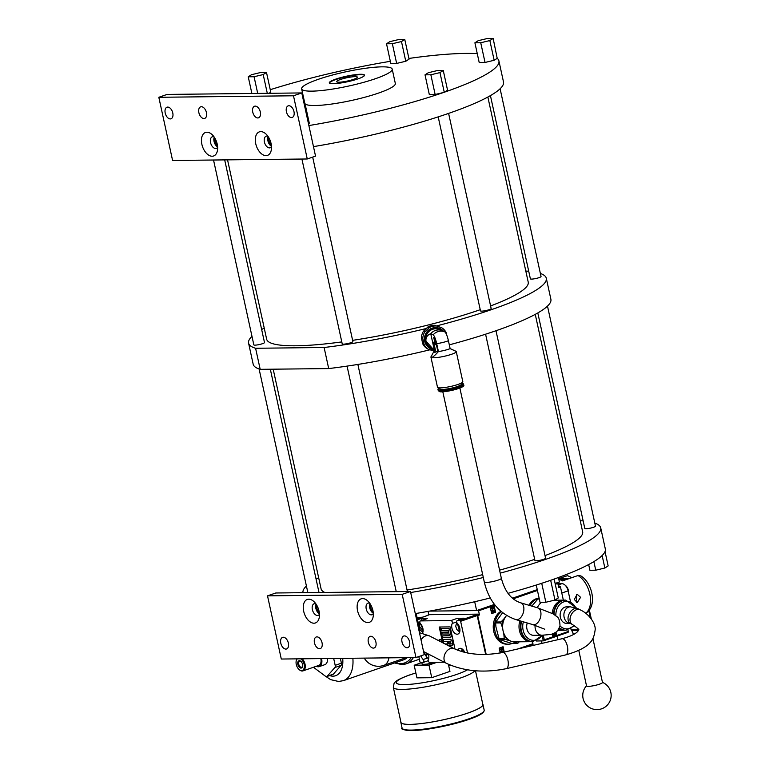 <?xml version="1.0" encoding="UTF-8"?>
<svg xmlns="http://www.w3.org/2000/svg" width="769" height="769" viewBox="0 0 769 769"><rect width="100%" height="100%" fill="white"/><g stroke="black" fill="none" stroke-linecap="round" stroke-linejoin="round"><path stroke-width="1.15" d="M288.904 105.747A6.133 3.662 -109.1 0 0 288.192 105.862A6.133 3.662 -109.1 0 0 286.558 112.284A6.133 3.662 -109.1 0 0 291.489 117.58A6.133 3.662 -109.1 0 0 292.201 117.455A6.133 3.662 -109.1 0 0 293.835 111.044A6.133 3.662 -109.1 0 0 288.904 105.747M307.264 158.981L172.592 160.471L158.818 97.288L293.489 95.789L307.264 158.981L315.54 156.117L301.765 92.934L167.094 94.424L158.818 97.288M255.241 106.112A6.133 3.662 -109.1 0 0 254.529 106.237A6.133 3.662 -109.1 0 0 252.886 112.659A6.133 3.662 -109.1 0 0 257.817 117.955A6.133 3.662 -109.1 0 0 258.538 117.83A6.133 3.662 -109.1 0 0 260.172 111.409A6.133 3.662 -109.1 0 0 255.241 106.112M201.372 106.718A6.133 3.662 -109.1 0 0 200.651 106.833A6.133 3.662 -109.1 0 0 199.017 113.254A6.133 3.662 -109.1 0 0 203.948 118.551A6.133 3.662 -109.1 0 0 204.66 118.426A6.133 3.662 -109.1 0 0 206.303 112.014A6.133 3.662 -109.1 0 0 201.372 106.718M167.7 107.083A6.133 3.662 -109.1 0 0 166.988 107.208A6.133 3.662 -109.1 0 0 165.354 113.629A6.133 3.662 -109.1 0 0 170.285 118.926A6.133 3.662 -109.1 0 0 170.997 118.801A6.133 3.662 -109.1 0 0 172.631 112.38A6.133 3.662 -109.1 0 0 167.7 107.083M260.797 131.624A12.439 7.421 -109.1 0 0 255.741 143.716A12.439 7.421 -109.1 0 0 266.036 155.636A12.439 7.421 -109.1 0 0 271.351 149.686A12.439 7.421 -109.1 0 0 265.92 133.969A12.439 7.421 -109.1 0 0 260.797 131.624M206.928 132.22A12.439 7.421 -109.1 0 0 201.872 144.312A12.439 7.421 -109.1 0 0 212.167 156.232A12.439 7.421 -109.1 0 0 217.483 150.282A12.439 7.421 -109.1 0 0 212.052 134.565A12.439 7.421 -109.1 0 0 206.928 132.22M293.489 95.789L301.765 92.934M485.037 62.452L480.731 42.747L489.853 40.565L493.15 38.45L487.315 38.517L478.193 40.69L474.906 42.804L479.202 62.52L485.037 62.452L494.159 60.28L497.207 58.319A152.358 23.858 167.7 0 1 498.908 60.905A152.358 23.858 167.7 0 1 444.52 92.155L447.568 90.204L443.261 70.488L437.436 70.546L428.314 72.728L425.017 74.843L430.851 74.776L439.974 72.603L443.261 70.488M425.017 74.843L429.313 94.558L435.148 94.491L443.598 92.472A152.358 23.858 167.7 0 1 308.878 125.558M308.484 123.742L309.292 123.213L304.995 103.498L304.072 103.517M269.035 93.289L270.794 92.165L266.497 72.449L260.662 72.507L251.54 74.689L248.243 76.804L251.886 93.482M270.255 89.704A152.358 23.858 167.7 0 1 390.335 61.309M386.519 43.785L390.815 63.5L396.65 63.433L405.772 61.26L409.06 59.146L404.763 39.43L398.928 39.498L389.806 41.67L386.519 43.785L392.344 43.718L401.476 41.545L404.763 39.43M408.906 58.444A152.358 23.858 167.7 0 1 477.27 53.647M305.053 103.777A46.342 7.257 -12.3 0 0 332.996 103.863A46.342 7.257 -12.3 0 0 378.646 93.039A46.342 7.257 -12.3 0 0 395.333 83.485L392.2 69.123A46.342 7.257 -12.3 0 0 365.679 68.258A46.342 7.257 -12.3 0 0 318.328 79.313A46.342 7.257 -12.3 0 0 301.65 88.868A46.342 7.257 -12.3 0 0 328.171 89.733A46.342 7.257 -12.3 0 0 375.512 78.678A46.342 7.257 -12.3 0 0 392.2 69.123M301.65 88.868L304.784 103.229A46.342 7.257 -12.3 0 0 304.88 103.507M494.159 60.28L489.853 40.565M474.906 42.804L480.731 42.747M493.15 38.45L497.207 58.319M498.908 60.905L503.503 81.966A152.358 23.858 167.7 0 1 313.473 146.619M405.772 61.26L401.476 41.545M396.65 63.433L392.344 43.718M267.295 93.309L263.2 74.564L266.497 72.449M257.711 93.414L254.078 76.737L263.2 74.564M248.243 76.804L254.078 76.737M438.195 116.878L480.49 310.868A5.46 0.856 -12.3 0 0 483.614 310.974A5.46 0.856 -12.3 0 0 489.19 309.667A5.46 0.856 -12.3 0 0 491.16 308.542L448.606 113.399M426.247 328.507A152.358 23.858 167.7 0 1 324.114 347.501L255.596 348.27A152.358 23.858 167.7 0 1 248.579 343.147A152.358 23.858 167.7 0 1 251.982 336.341M261.662 329.507A152.358 23.858 167.7 0 1 264.219 328.075M525.804 271.044A152.358 23.858 167.7 0 1 528.726 271.274M540.376 273.466A152.358 23.858 167.7 0 1 546.298 278.234A152.358 23.858 167.7 0 1 436.561 325.921M301.919 159.039L342.224 343.887A5.46 0.856 -12.3 0 0 345.348 343.993A5.46 0.856 -12.3 0 0 350.924 342.686A5.46 0.856 -12.3 0 0 352.884 341.561L312.675 157.107M213.532 160.019L253.837 344.868A5.46 0.856 -12.3 0 0 256.961 344.973A5.46 0.856 -12.3 0 0 262.537 343.666A5.46 0.856 -12.3 0 0 264.498 342.541L224.683 159.894M490.43 95.606L530.379 278.839A5.46 0.856 -12.3 0 0 533.503 278.936A5.46 0.856 -12.3 0 0 539.079 277.638A5.46 0.856 -12.3 0 0 541.04 276.513L500.11 88.771M352.625 340.35A133.864 20.965 -12.3 0 0 480.039 309.772A133.864 20.965 -12.3 0 0 480.241 309.705M490.593 305.956A133.864 20.965 -12.3 0 0 528.236 282.175L487.863 97.038M227.547 159.865L266.651 339.206A133.864 20.965 -12.3 0 0 341.792 341.917M255.596 348.27L260.191 369.331L328.699 368.572L324.114 347.501M260.191 369.331A152.358 23.858 167.7 0 1 253.174 364.208L248.579 343.147M546.298 278.234L550.892 299.295A152.358 23.858 167.7 0 1 449.317 344.848M429.919 349.799A152.358 23.858 167.7 0 1 328.699 368.572M434.466 325.306L441.646 327.7L434.466 325.306A12.66 12.266 116.1 0 0 427.949 326.94L423.45 331.256A12.66 12.266 116.1 0 0 421.431 337.793L422.748 343.839A12.66 12.266 116.1 0 0 427.256 348.742L428.621 349.405A12.66 12.266 -63.9 0 1 424.113 344.502L422.748 343.839M421.431 337.793L422.796 338.466A12.66 12.266 -63.9 0 1 424.805 331.92L429.304 327.613L427.949 326.94M429.304 327.613A12.66 12.266 -63.9 0 1 435.821 325.979M422.796 338.466L424.113 344.502M434.437 351.135L428.621 349.405M434.648 349.703A11.131 10.785 -63.9 0 1 432.985 327.911A11.131 10.785 -63.9 0 1 443.646 331.333M423.45 331.256L424.805 331.92M441.646 327.7A12.66 12.266 -63.9 0 1 446.155 332.602L446.712 335.005M439.666 329.593A10.045 9.728 116.1 0 0 425.613 337.601A10.045 9.728 116.1 0 0 430.832 347.626M432.745 348.722L430.573 347.482A10.045 9.728 -63.9 0 1 433.408 329.055A10.045 9.728 -63.9 0 1 439.397 329.478L442.271 330.67A10.237 9.92 116.1 0 0 430.746 333.688C427.208 335.092 425.613 337.581 425.959 341.138L432.745 348.722L434.793 349.78L430.928 356.951A12.967 2.028 167.7 0 0 430.928 357.124L437.494 387.249A12.967 2.028 167.7 0 0 437.821 387.576A12.967 2.028 167.7 0 0 451.826 386.192A12.967 2.028 167.7 0 0 462.823 381.722L456.257 351.596A12.967 2.028 167.7 0 1 445.261 356.066A12.967 2.028 167.7 0 1 431.246 357.46L431.111 356.287M430.928 357.124A12.967 2.028 167.7 0 0 431.246 357.46C432.111 357.854 434.504 355.893 438.436 351.558A10.237 1.605 -12.3 0 0 450.134 348.626L448.414 340.725A8.19 1.567 -104.1 0 0 444.876 331.939L442.454 330.747A10.237 9.92 116.1 0 0 442.271 330.67M450.134 348.626L456.18 351.452A12.967 2.028 167.7 0 1 456.257 351.596M450.134 348.597L455.94 351.27M435.417 350.078L434.783 352.365L437.811 351.26L436.09 343.358A5.402 1.038 -104.1 0 0 433.754 337.553L434.889 342.772L433.687 342.186L435.417 350.078L434.793 349.78M434.187 349.482L430.746 333.688L433.168 334.871A8.19 1.567 75.9 0 1 436.705 343.656L438.436 351.558L437.811 351.26M439.733 387.874L439.955 388.912A10.91 1.711 -12.3 0 0 440.233 389.191A10.91 1.711 -12.3 0 0 452.018 388.028A10.91 1.711 -12.3 0 0 461.285 384.26L461.054 383.231M461.121 383.193A12.967 2.028 167.7 0 1 462.967 383.491A12.967 2.028 167.7 0 1 463.284 383.827A12.967 2.028 167.7 0 1 452.287 388.297A12.967 2.028 167.7 0 1 438.272 389.681A12.967 2.028 167.7 0 1 437.955 389.354A12.967 2.028 167.7 0 1 439.657 387.874M527.274 622.986A8.728 6.873 89.4 0 0 526.852 624.601A8.728 6.873 89.4 0 0 533.648 635.319L542.02 635.223A8.728 6.873 -90.6 0 1 535.109 625.322M436.59 345.637L434.081 342.378M435.264 340.388A5.719 5.537 116.1 0 0 435.302 342.666L434.889 342.772M485.585 334.207L534.926 560.514A5.46 0.856 -12.3 0 0 538.05 560.611A5.46 0.856 -12.3 0 0 543.625 559.313A5.46 0.856 -12.3 0 0 545.586 558.188L495.995 330.728M302.996 592.688A152.358 23.858 167.7 0 1 306.408 585.988M316.088 579.144A152.358 23.858 167.7 0 1 318.654 577.721M580.239 520.68A152.358 23.858 167.7 0 1 583.162 520.911M594.812 523.103A152.358 23.858 167.7 0 1 600.724 527.87A152.358 23.858 167.7 0 1 500.225 573.136M483.307 577.5A152.358 23.858 167.7 0 1 410.694 592.524M407.099 591.534A5.46 0.856 -12.3 0 0 407.32 591.198L357.873 364.439M318.712 592.514A5.46 0.856 -12.3 0 0 318.933 592.178L270.323 369.216M537.81 312.935L584.805 528.476A5.46 0.856 -12.3 0 0 587.929 528.582A5.46 0.856 -12.3 0 0 593.505 527.274A5.46 0.856 -12.3 0 0 595.475 526.15L547.49 306.1M499.571 570.156A133.864 20.965 -12.3 0 0 534.465 559.409A133.864 20.965 -12.3 0 0 534.666 559.342M545.019 555.603A133.864 20.965 -12.3 0 0 582.662 531.812L535.253 314.367M273.187 369.187L321.077 588.843A133.864 20.965 -12.3 0 0 324.778 592.447M395.458 591.659A133.864 20.965 -12.3 0 0 396.227 591.553M407.051 589.996A133.864 20.965 -12.3 0 0 482.672 574.626M550.008 580.508A152.358 23.858 -12.3 0 0 550.921 580.191L550.008 580.508A152.358 23.858 167.7 0 1 507.982 593.341M490.247 597.974A152.358 23.858 167.7 0 1 415.289 613.595M600.724 527.87L605.318 548.931A152.358 23.858 167.7 0 1 550.921 580.191M415.971 657.543L424.248 654.679L410.463 591.496L275.792 592.986L267.516 595.85L402.187 594.35L415.971 657.543L281.291 659.033L267.516 595.85M402.187 594.35L410.463 591.496M404.504 635.905A6.133 3.662 -109.1 0 0 403.783 636.021A6.133 3.662 -109.1 0 0 402.149 642.442A6.133 3.662 -109.1 0 0 407.08 647.738A6.133 3.662 -109.1 0 0 407.791 647.613A6.133 3.662 -109.1 0 0 409.435 641.202A6.133 3.662 -109.1 0 0 404.504 635.905M370.831 636.271A6.133 3.662 -109.1 0 0 370.12 636.396A6.133 3.662 -109.1 0 0 368.486 642.817A6.133 3.662 -109.1 0 0 373.417 648.113A6.133 3.662 -109.1 0 0 374.128 647.988A6.133 3.662 -109.1 0 0 375.762 641.567A6.133 3.662 -109.1 0 0 370.831 636.271M316.963 636.876A6.133 3.662 -109.1 0 0 316.251 636.992A6.133 3.662 -109.1 0 0 314.617 643.413A6.133 3.662 -109.1 0 0 319.539 648.709A6.133 3.662 -109.1 0 0 320.26 648.584A6.133 3.662 -109.1 0 0 321.894 642.173A6.133 3.662 -109.1 0 0 316.963 636.876M283.29 637.241A6.133 3.662 -109.1 0 0 282.579 637.366A6.133 3.662 -109.1 0 0 280.945 643.788A6.133 3.662 -109.1 0 0 285.876 649.084A6.133 3.662 -109.1 0 0 286.587 648.959A6.133 3.662 -109.1 0 0 288.221 642.538A6.133 3.662 -109.1 0 0 283.29 637.241M362.612 598.59A12.439 7.421 -109.1 0 0 357.556 610.682A12.439 7.421 -109.1 0 0 367.851 622.602A12.439 7.421 -109.1 0 0 373.167 616.651A12.439 7.421 -109.1 0 0 367.736 600.935A12.439 7.421 -109.1 0 0 362.612 598.59M308.744 599.195A12.439 7.421 -109.1 0 0 303.688 611.278A12.439 7.421 -109.1 0 0 313.983 623.207A12.439 7.421 -109.1 0 0 319.298 617.247A12.439 7.421 -109.1 0 0 313.867 601.531A12.439 7.421 -109.1 0 0 308.744 599.195M373.33 613.643A6.133 3.662 70.9 0 1 372.023 614.739A6.133 3.662 70.9 0 1 371.312 614.864A6.133 3.662 70.9 0 1 366.38 609.567A6.133 3.662 70.9 0 1 368.015 603.146A6.133 3.662 70.9 0 1 368.726 603.031A6.133 3.662 70.9 0 1 369.716 603.204M369.947 603.53A6.133 3.662 -109.1 0 0 373.301 613.249M373.1 611.528A4.383 2.615 70.9 0 1 370.85 605.011M319.462 614.239A6.133 3.662 70.9 0 1 318.155 615.335A6.133 3.662 70.9 0 1 317.434 615.46A6.133 3.662 70.9 0 1 312.512 610.163A6.133 3.662 70.9 0 1 314.146 603.742A6.133 3.662 70.9 0 1 314.857 603.627A6.133 3.662 70.9 0 1 315.848 603.8M316.078 604.126A6.133 3.662 -109.1 0 0 319.433 613.845M319.231 612.124A4.383 2.615 70.9 0 1 316.982 605.607M416.183 613.441L419.999 630.965L419.192 631.484M550.681 580.345L554.978 600.06L545.855 602.242L541.722 583.286M554.151 579.057L558.275 597.946L554.978 600.06M536.262 585.046L540.021 602.31L545.855 602.242M605.03 551.575L608.154 565.917L604.867 568.022L602.137 555.526M588.66 564.552L589.91 570.271L595.744 570.204L593.87 561.62M604.867 568.022L595.744 570.204M570.281 623.39A8.296 6.527 -90.6 0 1 563.937 616.084A8.296 6.527 -90.6 0 1 568.676 607.097A8.296 6.527 -90.6 0 1 570.329 606.808L566.561 606.847A8.296 6.527 89.4 0 0 564.907 607.135A8.296 6.527 89.4 0 0 560.188 616.277A8.296 6.527 89.4 0 0 566.743 623.438L570.29 623.399M304.178 104.026L304.995 103.498M443.598 92.472L444.52 92.155M435.148 94.491L430.851 74.776M444.271 92.318L439.974 72.603M333.265 83.715A18.004 2.816 167.7 0 1 329.324 82.831A18.004 2.816 167.7 0 1 340.744 77.602A18.004 2.816 167.7 0 1 360.574 74.276A18.004 2.816 167.7 0 1 364.516 75.16A18.004 2.816 167.7 0 1 353.096 80.38A18.004 2.816 167.7 0 1 333.265 83.715M364.516 75.381A18.004 2.816 -12.3 0 0 360.671 74.699A18.004 2.816 -12.3 0 0 341.474 77.852A18.004 2.816 -12.3 0 0 329.43 83.033M355.076 76.631A10.631 1.663 167.7 0 1 357.402 77.208A10.631 1.663 167.7 0 1 350.501 80.284A10.631 1.663 167.7 0 1 338.956 82.206A10.631 1.663 167.7 0 1 336.649 81.735A10.631 1.663 167.7 0 1 343.205 78.64A10.631 1.663 167.7 0 1 355.076 76.631M271.515 146.677A6.133 3.662 70.9 0 1 270.207 147.773A6.133 3.662 70.9 0 1 269.496 147.898A6.133 3.662 70.9 0 1 264.565 142.601A6.133 3.662 70.9 0 1 266.199 136.18A6.133 3.662 70.9 0 1 266.91 136.055A6.133 3.662 70.9 0 1 267.9 136.238M268.131 136.565A6.133 3.662 -109.1 0 0 271.486 146.283M271.284 144.553A4.383 2.615 70.9 0 1 269.035 138.045M217.646 147.273A6.133 3.662 70.9 0 1 216.339 148.369A6.133 3.662 70.9 0 1 215.618 148.494A6.133 3.662 70.9 0 1 210.696 143.197A6.133 3.662 70.9 0 1 212.331 136.776A6.133 3.662 70.9 0 1 213.042 136.651A6.133 3.662 70.9 0 1 214.032 136.834M214.263 137.161A6.133 3.662 -109.1 0 0 217.617 146.879M217.416 145.149A4.383 2.615 70.9 0 1 215.166 138.641M370.302 604.078A5.46 3.259 -109.1 0 0 373.244 612.595M316.434 604.674A5.46 3.259 -109.1 0 0 319.375 613.191M214.618 137.709A5.46 3.259 -109.1 0 0 217.56 146.225M268.487 137.113A5.46 3.259 -109.1 0 0 271.428 145.629M297.315 658.86A6.373 3.807 -109.1 0 0 296.142 661.302A6.373 3.807 -109.1 0 0 298.92 669.357A6.373 3.807 -109.1 0 0 301.544 670.558A6.373 3.807 -109.1 0 0 304.332 665.704A6.373 3.807 -109.1 0 0 300.669 658.822M297.853 664.435A3.816 2.278 70.9 0 1 298.43 661.119A3.816 2.278 70.9 0 1 300.977 661.436A3.816 2.278 70.9 0 1 302.563 664.378A3.816 2.278 70.9 0 1 302.64 666.262A3.816 2.278 70.9 0 1 300.362 667.963A3.816 2.278 70.9 0 1 297.853 664.435M298.92 669.357L299.285 669.693A7.027 4.191 70.9 0 0 302.179 671.02A7.027 4.191 -109.1 0 0 302.996 670.876A7.027 4.191 -109.1 0 0 305.264 665.714A7.027 4.191 -109.1 0 0 302.15 658.802M320.798 658.6A7.027 4.191 70.9 0 1 318.789 665.416L302.996 670.876M296.18 661.071A7.027 4.191 70.9 0 1 296.219 660.811A7.027 4.191 70.9 0 1 296.901 658.86M316.309 666.271A8.296 4.95 -109.1 0 0 318.241 666.781A8.296 4.95 -109.1 0 0 319.202 666.617A8.296 4.95 -109.1 0 0 321.586 658.591M327.498 658.524A8.296 4.95 70.9 0 1 324.826 664.666L319.202 666.617M313.569 667.223A2.615 1.567 -109.1 0 0 314.108 667.771L325.556 676.297A2.615 1.567 -109.1 0 0 326.738 676.576A2.615 1.567 -109.1 0 0 327.171 676.278L334.851 667.54A2.615 1.567 -109.1 0 0 335.178 665.339L333.679 658.456M340.359 658.379L341.407 663.186A2.615 1.567 70.9 0 1 341.071 665.387L333.39 674.125A2.615 1.567 70.9 0 1 332.967 674.423L326.738 676.576M407.262 657.639A29.462 17.591 70.9 0 1 403.514 659.86L343.435 680.642A29.462 17.591 70.9 0 0 352.856 658.245M301.16 661.628A3.163 1.894 -109.1 0 0 299.67 661.244A3.163 1.894 -109.1 0 0 298.747 664.253A3.163 1.894 -109.1 0 0 301.736 667.223A3.163 1.894 -109.1 0 0 302.678 666.002M462.179 648.978L462.284 651.766M418.788 656.572L419.893 661.648A0.856 0.509 -109.1 0 0 420.605 662.474L423.094 662.445A1.721 1.029 -109.1 0 0 423.296 662.407A1.721 1.029 -109.1 0 0 423.854 661.196A1.721 1.029 -109.1 0 0 423.152 659.523A6.363 3.797 70.9 0 1 421.028 655.794M428.439 654.063A6.363 3.797 70.9 0 1 428.295 659.466A1.721 1.029 -109.1 0 0 428.4 661.302A1.721 1.029 -109.1 0 0 429.621 662.369L444.222 662.205M427.92 615.354A0.856 0.509 70.9 0 1 428.112 615.287L427.554 615.287A0.856 0.509 -109.1 0 0 427.218 615.575M486.2 654.486L477.712 615.565A0.856 0.509 -109.1 0 0 477.001 614.739L476.472 614.748A0.856 0.509 70.9 0 1 477.184 615.575L485.672 654.506M467.542 653.006L460.631 621.294A0.856 0.509 -109.1 0 0 459.92 620.468L457.43 620.496A1.721 1.029 -109.1 0 0 457.238 620.535A1.721 1.029 -109.1 0 0 456.68 621.746A1.721 1.029 -109.1 0 0 457.372 623.419A6.363 3.797 70.9 0 1 459.949 629.609A6.363 3.797 70.9 0 1 457.891 634.089A6.363 3.797 70.9 0 1 452.883 630.82A6.363 3.797 70.9 0 1 452.23 623.476A1.721 1.029 -109.1 0 0 452.134 621.64A1.721 1.029 -109.1 0 0 450.903 620.573L420.585 620.91A1.721 1.029 -109.1 0 0 420.383 620.939A1.721 1.029 -109.1 0 0 419.826 622.15A1.721 1.029 -109.1 0 0 420.528 623.822A6.363 3.797 70.9 0 1 422.46 633.262M463.707 618.334A1.721 1.029 70.9 0 1 463.88 618.238A1.721 1.029 70.9 0 1 464.082 618.199L457.545 618.276A1.721 1.029 70.9 0 1 458.978 619.929M426.853 618.737A1.721 1.029 70.9 0 1 427.035 618.641A1.721 1.029 70.9 0 1 427.228 618.612L420.701 618.68A1.721 1.029 70.9 0 1 422.123 620.343M478.116 610.077A0.856 0.509 70.9 0 1 478.568 610.807L479.472 614.96A0.856 0.509 -109.1 0 0 478.76 614.133L429.313 614.681A0.856 0.509 -109.1 0 0 429.131 614.748M457.786 650.286A6.363 3.797 70.9 0 1 459.487 648.44A6.363 3.797 70.9 0 1 460.227 648.315A6.363 3.797 70.9 0 1 464.841 652.429M438.859 640.769A2.144 1.278 70.9 0 1 439.56 639.443A2.144 1.278 70.9 0 1 439.81 639.395A2.144 1.278 70.9 0 1 441.656 642.221M442.656 642.73L439.234 627.014L450.153 626.898L454.998 649.084M426.257 656.12A5.671 3.384 70.9 0 1 426.113 655.851L427.775 653.717M426.766 653.198L425.44 655.774L426.113 655.851M426.805 656.966C425.959 656.553 426.074 655.794 427.16 654.688L427.92 653.794M423.037 629.321L419.893 622.602M419.682 623.265C419.086 625.207 419.47 626.841 420.816 628.177L423.104 630.628M419.614 623.294L418.826 625.591M459.814 631.493L458.353 627.417L458.199 624.438M457.42 623.467L459.679 632.003L456.863 629.58L455.719 626.312L456.738 622.188M439.56 641.135A2.144 1.278 70.9 0 1 439.906 639.404M439.935 627.014L443.453 643.144M449.009 632.012L442.156 632.214M449.807 635.665L442.954 635.867M450.317 637.482C451.855 636.809 451.961 635.29 450.634 632.906C450.913 630.513 450.153 628.994 448.337 628.36L441.358 628.571M453.979 648.575L451.932 647.527M451.816 645.7C453.989 643.538 453.527 641.413 450.432 639.308L443.751 639.52M447.798 643.913L445.001 643.941M428.814 614.835L428.064 611.374M537.444 590.457L514.25 598.474L512.894 597.878M558.409 586.141L559.765 586.132A0.856 0.509 70.9 0 1 560.476 586.949L558.717 587.564L557.813 583.411A0.856 0.509 -109.1 0 0 557.362 582.681M560.476 586.949L563.341 600.118M543.52 640.798L567.945 632.349A0.856 0.509 -109.1 0 0 568.301 631.512L567.964 629.994M543.279 635.204L544.289 639.808L543.289 640.875L536.358 641M500.244 652.996L499.177 648.094L503.08 646.748L504.253 652.102M495.563 612.249L491.651 613.604L490.382 607.798L494.294 606.443L495.563 612.249L491.583 613.287M555.958 632.137L556.477 634.531L552.575 635.876L552.161 634.002M568.051 632.329L543.289 640.875L542.241 636.03M524.074 647.517L532.927 644.46L532.138 641.663M503.628 652.247L502.474 646.96M501.542 651.872L503.013 651.901L500.6 652.631L501.763 649.19L500.917 648.632M500.917 652.621L502.08 649.19L501.234 648.623L500.129 649.872L501.282 648.19M500.446 649.872L501.128 648.171M500.85 648.229L502.349 649.065L501.494 651.997L502.926 651.497M501.763 649.19L501.234 648.623M493.688 606.654L494.88 612.153M493.938 610.423L493.217 612.066L492.035 611.23L492.9 608.298L491.381 608.394L493.467 607.664L492.304 611.105L493.15 611.663L493.938 610.423L492.794 611.682M493.467 607.664L491.055 608.394L491.468 608.788M492.525 608.423L491.718 611.23L492.9 612.076M552.507 635.569L556.477 634.531M555.804 634.425L555.391 632.522M553.19 633.954L554.372 632.877M553.69 634.444L552.873 633.589M553.843 634.396L552.546 633.589M554.968 632.743L554.161 634.396M553.151 633.493L554.084 633.983L554.689 632.868M570.387 601.204L568.128 590.852L561.803 593.034M558.15 584.959L561.918 583.661A7.507 4.479 70.9 0 1 568.128 590.852M561.918 583.661L557.871 583.709M558.832 579.422A21.148 12.621 70.9 0 1 562.485 580.893L577.99 575.529L580.864 575.904C592.034 582.681 597.042 604.242 587.266 612.23L585.44 613.124M574.299 599.493L577.259 602.56L580.595 597.321L577.163 594.254L574.299 599.493M571.905 577.634L567.474 575.645L558.669 578.682M591.697 640.356A8.161 1.278 -12.3 0 0 593.034 639.472L593.082 639.327A8.161 1.278 -12.3 0 0 593.072 639.279L602.492 682.488A8.161 1.278 -12.3 0 1 599.551 684.17A8.161 1.278 -12.3 0 1 588.323 686.361A8.161 1.278 -12.3 0 1 586.545 685.967L578.807 650.478M593.043 638.145L593.034 639.472A8.161 1.278 -12.3 0 0 593.082 639.327M573.645 634.473L571.761 630.272M578.25 630.609L572.203 630.599L571.53 629.888L573.501 634.56M578.538 629.907L571.53 629.888M463.246 652.025L462.505 649.219M576.596 602.473L576.471 594.36M565.205 585.267A5.931 3.537 -109.1 0 1 568.541 591.371L568.262 591.476M442.137 634.05L441.742 632.224L448.74 632.147L448.337 630.32L441.339 630.397L440.945 628.571L447.942 628.494C449.759 629.129 450.528 630.647 450.24 633.041C451.566 635.425 451.461 636.943 449.932 637.616L442.934 637.693L442.531 635.876L449.529 635.79L449.134 633.973L442.137 634.05M445.251 644.076L447.827 644.047L447.231 641.308L443.723 641.346L443.329 639.52L450.038 639.443C453.133 641.548 453.595 643.672 451.432 645.835L448.721 645.864M451.028 644.009L450.432 641.269L448.394 641.298L448.99 644.028L451.028 644.009M448.808 641.288L449.384 643.893L451.374 643.874M422.767 617.113L417.144 617.853M400.841 721.851A42.016 6.575 -12.3 0 0 400.841 722.331A42.016 6.575 -12.3 0 0 424.882 723.12A42.016 6.575 -12.3 0 0 467.812 713.094A42.016 6.575 -12.3 0 0 482.942 704.433A42.016 6.575 -12.3 0 0 482.74 703.991M475.492 670.779L482.836 704.452A41.911 6.565 167.7 0 1 467.744 713.094A41.911 6.565 167.7 0 1 424.93 723.1A41.911 6.565 167.7 0 1 400.947 722.312L393.324 687.351A41.911 6.565 167.7 0 0 417.307 688.13A41.911 6.565 167.7 0 0 460.122 678.133A41.911 6.565 167.7 0 0 474.838 670.731M431.745 677.691L428.987 665.06L414.174 665.223L416.933 677.854L431.745 677.691L449.952 671.395L448.404 664.32M414.174 665.223L421.845 662.57M436.994 662.292L428.987 665.06M421.825 662.455L422.085 663.858A8.795 1.375 -12.3 0 0 424.017 664.301A8.795 1.375 -12.3 0 0 434.937 662.311M474.694 601.733L476.626 610.596L494.467 604.424M429.525 611.115L476.626 610.596M558.419 577.519L559.39 581.979L555.112 583.46M512.471 598.195L537.262 589.631M539.117 598.138A17.331 13.64 89.4 0 0 528.909 605.251M539.146 598.292A17.331 13.64 89.4 0 0 530.014 605.578M559.284 628.09A15.063 11.852 89.4 0 0 565.475 630.215A15.063 11.852 89.4 0 0 565.744 630.215M565.407 600.099A15.063 11.852 89.4 0 0 565.138 600.099A15.063 11.852 89.4 0 0 553.478 614.066M558.938 628.782A15.063 11.852 89.4 0 0 564.129 630.234A15.063 11.852 89.4 0 0 564.802 630.205M564.465 600.128A15.063 11.852 89.4 0 0 563.792 600.118A15.063 11.852 89.4 0 0 552.19 613.335M537.32 607.75A15.063 11.852 -90.6 0 1 539.127 604.742L536.916 607.587A15.582 12.266 89.4 0 0 536.897 607.625L536.916 607.587M541.03 602.29L539.127 604.742A15.063 11.852 -90.6 0 1 541.636 602.29M539.309 599.022L537.867 599.041L531.831 606.116M537.867 599.041A17.11 13.467 89.4 0 1 538.617 598.782L539.252 598.772M500.888 611.278A17.331 13.64 89.4 0 0 493.736 631.426A17.331 13.64 89.4 0 0 507.079 644.211L508.367 644.201A17.331 13.64 89.4 0 0 512.087 643.499M501.446 611.749A17.331 13.64 89.4 0 0 495.034 631.416A17.331 13.64 89.4 0 0 508.367 644.201M521.122 621.16A15.063 11.852 89.4 0 0 520.776 630.551A15.063 11.852 89.4 0 0 532.369 641.663A15.063 11.852 89.4 0 0 532.638 641.654M519.902 620.794A15.063 11.852 89.4 0 0 519.431 630.57A15.063 11.852 89.4 0 0 531.023 641.682A15.063 11.852 89.4 0 0 531.696 641.644M531.023 641.682L514.644 641.855A15.063 11.852 -90.6 0 1 511.51 641.365A15.063 11.852 -90.6 0 1 503.061 630.753L503.897 634.617A15.582 12.266 89.4 0 0 508.463 640.337L514.567 642.384A15.582 12.266 89.4 0 0 517.797 641.827M519.267 641.807L517.912 643.182A17.11 13.467 -90.6 0 1 517.162 643.442L514.567 642.384M508.463 640.337L504.781 639.289L499.581 639.347L502.186 640.404L511.962 643.499L517.162 643.442M502.215 626.879L503.061 630.753A15.063 11.852 -90.6 0 1 506.021 616.19L503.81 619.035A15.582 12.266 89.4 0 0 502.215 626.879L500.811 622.919L495.611 622.977L495.938 626.956L499.033 638.654L504.224 638.597L503.897 634.617M506.588 615.46L506.021 616.19A15.063 11.852 -90.6 0 1 506.617 615.479M502.618 612.701L495.803 622.015A17.11 13.467 89.4 0 0 495.611 622.977M499.033 638.654A17.11 13.467 89.4 0 0 499.581 639.347M504.781 639.289A17.11 13.467 -90.6 0 1 504.224 638.597M495.803 622.015L501.004 621.958L503.81 619.035M500.811 622.919A17.11 13.467 -90.6 0 1 501.004 621.958M463.467 384.673C467.61 387.595 441.07 393.545 439.128 391.392L438.138 390.191A12.967 2.028 -12.3 0 0 438.455 390.527A12.967 2.028 -12.3 0 0 452.47 389.133A12.967 2.028 -12.3 0 0 463.467 384.673L463.284 383.827M462.188 385.923A11.66 1.826 167.7 0 1 453.623 389.97A11.66 1.826 167.7 0 1 439.983 391.479M442.809 391.767L484.287 582.008A8.728 1.365 -12.3 0 0 489.286 582.171A8.728 1.365 -12.3 0 0 498.206 580.086A8.728 1.365 -12.3 0 0 501.35 578.288L459.872 388.057M520.767 602.838A8.728 5.239 106.5 0 1 523.679 611.153A8.728 5.239 106.5 0 1 515.807 619.583L532.879 624.639A8.728 5.239 -73.5 0 0 540.751 616.209A8.728 5.239 -73.5 0 0 537.839 607.904L520.767 602.838C511.385 599.849 504.916 591.659 501.35 578.288M433.168 334.871A10.237 9.92 -63.9 0 1 444.876 331.939M448.414 340.725A10.237 1.605 167.7 0 1 436.705 343.656M419.451 632.685L429.496 635.934A8.296 5.71 117.3 0 0 425.468 635.925A8.296 5.71 117.3 0 0 421.037 639.952M454.123 648.651C467.61 654.727 483.739 656.005 502.503 652.506A8.296 3.547 77 0 1 504.541 653.246A8.296 3.547 77 0 1 508.203 661.965A8.296 3.547 77 0 1 506.252 668.674C484.057 673.135 464.149 671.375 446.51 663.387A8.296 5.71 -62.7 0 1 444.261 656.005A8.296 5.71 -62.7 0 1 450.096 648.642A8.296 5.71 -62.7 0 1 454.123 648.651L429.496 635.934M561.985 638.741C579.47 634.031 578.49 629.359 578.538 629.907C579.73 629.974 577.692 628.177 572.444 624.524A8.296 5.614 -62.3 0 1 570.387 616.949A8.296 5.614 -62.3 0 1 576.519 609.692A8.296 5.614 -62.3 0 1 580.162 609.836C589.544 614.008 596.09 624.322 595.119 630.167C593.764 638.376 592.716 647.229 565.724 654.9A8.296 3.547 -103 0 0 567.685 648.2A8.296 3.547 -103 0 0 564.023 639.472A8.296 3.547 -103 0 0 561.985 638.741L502.503 652.506M570.329 606.808L578.163 608.788A8.296 5.614 117.7 0 0 574.52 608.644A8.296 5.614 117.7 0 0 568.387 615.902A8.296 5.614 117.7 0 0 570.444 623.467L572.444 624.524M327.171 676.278L333.39 674.125M341.071 665.387L334.851 667.54M335.178 665.339L341.407 663.186M329.613 675.576A22.263 13.284 -109.1 0 0 333.025 676.162A22.263 13.284 -109.1 0 0 342.695 658.36M395.468 662.647A32.74 19.542 -109.1 0 0 400.774 663.609A32.74 19.542 -109.1 0 0 411.232 657.591M413.376 657.572A34.047 20.321 70.9 0 1 406.013 663.849A34.047 20.321 70.9 0 1 402.043 664.531M428.112 615.287L417.394 618.997L428.016 615.306M459.92 620.468L476.472 614.748M464.082 618.199L457.43 620.496M450.903 620.573L457.545 618.276M427.228 618.612L420.585 620.91M417.557 619.766L420.701 618.68M429.313 614.681L427.554 615.287M477.001 614.739L478.76 614.133M423.152 659.523L427.304 658.091M419.845 622.342L418.24 622.9M456.699 621.929L452.23 623.476M477.184 615.575L460.631 621.294M479.472 614.96L477.712 615.565M495.025 605.126L478.568 610.807M513.077 598.705L512.933 598.042M514.25 598.474L514.548 599.81M557.813 583.411L555.295 584.286M544.289 639.808L568.301 631.512M517.806 648.969L532.619 643.845M558.496 586.564L559.765 586.132M586.141 612.883A21.148 12.621 -109.1 0 0 589.852 594.12A21.148 12.621 -109.1 0 0 577.99 575.529M590.313 617.632L588.804 610.692M562.101 580.672L566.743 579.326L558.832 579.413A19.081 15.015 89.4 0 1 562.572 578.749L568.868 578.682M562.504 580.883A1.721 1.355 -90.6 0 1 562.889 580.662A1.721 1.029 70.9 0 1 563.071 580.682M566.926 579.355A1.721 1.029 -109.1 0 0 566.743 579.326A19.081 15.015 -90.6 0 1 568.108 578.942M570.963 628.84L571.896 630.022M388.903 657.841A16.37 9.766 70.9 0 1 383.798 665.387L406.167 657.649M484.182 710.123C484.412 712.748 479.308 715.843 468.869 719.409C452.816 725.061 426.468 730.31 412.847 730.55C403.917 729.964 400.332 729.118 402.081 728.022A42.016 6.575 -12.3 0 0 426.122 728.81A42.016 6.575 -12.3 0 0 469.052 718.784A42.016 6.575 -12.3 0 0 484.182 710.123L482.942 704.433M468.936 719.371A41.363 6.479 -12.3 0 0 483.586 711.642M403.254 729.156A41.363 6.479 -12.3 0 0 428.573 728.993A41.363 6.479 -12.3 0 0 468.792 719.419M415.866 673A37.979 5.95 -12.3 0 0 410.002 674.884A37.979 5.95 -12.3 0 0 404.638 684.583A37.979 5.95 -12.3 0 0 456.873 674.365A37.979 5.95 -12.3 0 0 467.465 669.837M451.192 665.512A37.979 5.95 -12.3 0 0 448.74 665.839M559.976 625.918A13.755 10.824 89.4 0 0 573.934 625.36M575.731 607.721A13.755 10.824 89.4 0 0 563.341 602.031A13.755 10.824 89.4 0 0 555.843 615.719M565.475 630.215L566.013 630.215A15.063 11.852 -90.6 0 1 559.428 627.773M554.007 614.393A15.063 11.852 -90.6 0 1 565.676 600.089L576.5 608.019M523.372 621.823A13.755 10.824 89.4 0 0 523.122 630.196A13.755 10.824 89.4 0 0 531.379 640.048A13.755 10.824 89.4 0 0 542.001 635.223C553.44 634.271 556.669 634.55 559.986 625.831C559.851 620.708 558.794 617.632 556.823 616.603L553.161 613.883L537.839 607.904M532.369 641.663L532.907 641.654A15.063 11.852 -90.6 0 1 521.315 630.551A15.063 11.852 -90.6 0 1 521.622 621.304M437.955 389.354L438.138 390.191M532.879 624.639L544.769 629.225M484.287 582.008C488.921 601.281 499.427 613.806 515.807 619.583M578.163 608.788L580.162 609.836M565.724 654.9L506.252 668.674M446.51 663.387L423.556 651.545M396.246 591.649L347.069 366.111M307.86 592.63L259.095 368.976M296.142 661.302L296.219 660.811M325.037 675.903L330.632 679.642L338.571 681.478L343.435 680.642M394.584 662.955L401.783 664.579L406.013 663.849L419.365 659.235M462.111 649.074L461.429 651.516M428.198 660.715L423.296 662.407M424.575 652.064L425.44 655.774M426.161 656.937L428.573 658.783M427.035 618.641L420.383 620.939M419.643 629.311L422.825 632.416M463.88 618.238L457.238 620.535M532.484 641.663L533.071 644.335M524.208 647.488L533.004 644.441M558.563 579.451L562.572 578.749M586.507 685.823A14.178 14.178 0 0 0 601.589 708.826A14.178 14.178 0 0 0 602.463 682.343M571.742 630.253L570.771 628.955M589.342 610L591.274 618.834M427.458 615.306L429.217 614.7M364.285 658.12A16.37 16.37 0 0 0 383.798 665.387M402.081 728.022L400.841 722.331M451.067 665.464L448.721 665.781M415.856 672.942L409.55 674.971C396.266 679.806 394.824 682.132 394.064 683.458L393.324 687.351M541.463 640.904L542.001 643.365M557.169 636.088L557.948 639.673M566.013 630.215L574.53 625.735M565.138 600.099L565.676 600.089M557.909 630.301L564.129 630.234M554.324 600.214L563.792 600.118M532.907 641.654L542.731 635.213"/></g></svg>
